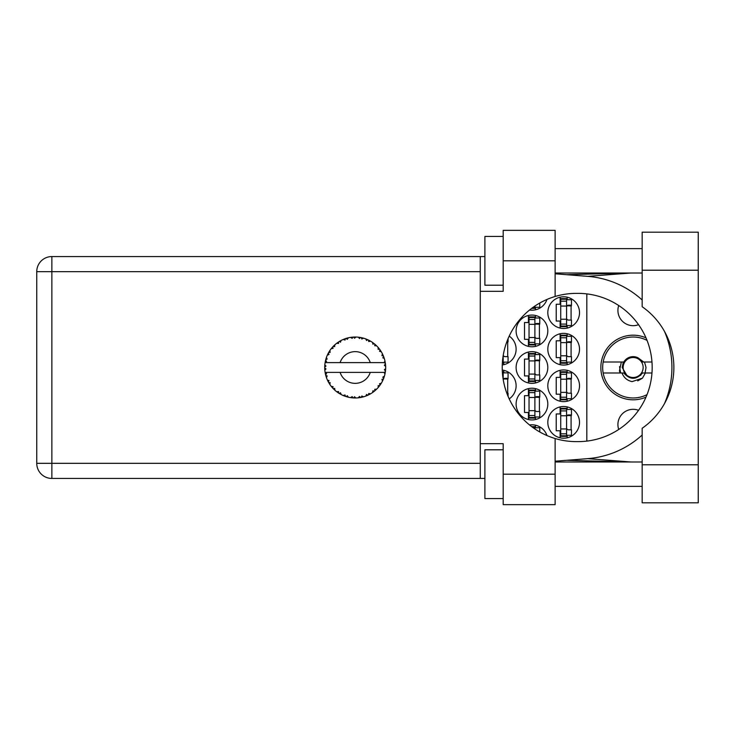 <?xml version="1.0" encoding="UTF-8"?>
<svg xmlns="http://www.w3.org/2000/svg" width="735" height="735" viewBox="0 0 735 735"><rect width="100%" height="100%" fill="white"/><g stroke="black" fill="none" stroke-linecap="round" stroke-linejoin="round"><path stroke-width="1.1" d="M618.723 429.47A15.242 15.242 0 0 1 638.559 410.314M638.559 324.686A15.242 15.242 0 0 1 618.723 305.53M645.991 337.852A32.303 32.303 0 0 0 600.844 367.5A32.303 32.303 0 0 0 645.991 397.148M547.814 422.359A15.848 15.848 0 0 0 563.662 438.207A15.848 15.848 0 0 0 579.511 422.359A15.848 15.848 0 0 0 563.662 406.51A15.848 15.848 0 0 0 547.814 422.359M547.814 385.783A15.848 15.848 0 0 0 563.662 401.632A15.848 15.848 0 0 0 579.511 385.783A15.848 15.848 0 0 0 563.662 369.935A15.848 15.848 0 0 0 547.814 385.783M509.19 398.885A15.848 15.848 0 0 0 502.262 370.063M547.814 349.217A15.848 15.848 0 0 0 563.662 365.065A15.848 15.848 0 0 0 579.511 349.217A15.848 15.848 0 0 0 563.662 333.368A15.848 15.848 0 0 0 547.814 349.217M502.262 364.937A15.848 15.848 0 0 0 509.19 336.115M547.814 312.641A15.848 15.848 0 0 0 563.662 328.49A15.848 15.848 0 0 0 579.511 312.641A15.848 15.848 0 0 0 563.662 296.793A15.848 15.848 0 0 0 547.814 312.641M516.108 404.075A15.848 15.848 0 0 0 531.956 419.924A15.848 15.848 0 0 0 547.814 404.075A15.848 15.848 0 0 0 531.956 388.227A15.848 15.848 0 0 0 516.108 404.075M516.108 367.5A15.848 15.848 0 0 0 531.956 383.348A15.848 15.848 0 0 0 547.814 367.5A15.848 15.848 0 0 0 531.956 351.652A15.848 15.848 0 0 0 516.108 367.5M516.108 330.925A15.848 15.848 0 0 0 531.956 346.773A15.848 15.848 0 0 0 547.814 330.925A15.848 15.848 0 0 0 531.956 315.076A15.848 15.848 0 0 0 516.108 330.925M529.54 310.014A15.848 15.848 0 0 0 546.969 299.439M560.125 406.914L560.125 413.952L556.22 413.952L556.22 430.774L560.125 430.774L560.125 437.812M560.125 370.339L560.125 377.377L556.22 377.377L556.22 394.199L560.125 394.199L560.125 401.236M560.125 333.763L560.125 340.801L556.22 340.801L556.22 357.623L560.125 357.623L560.125 364.661M560.125 297.188L560.125 304.226L556.22 304.226L556.22 321.048L560.125 321.048L560.125 328.086M528.428 388.622L528.428 395.66L524.524 395.66L524.524 412.482L528.428 412.482L528.428 419.52M528.428 352.047L528.428 359.084L524.524 359.084L524.524 375.916L528.428 375.916L528.428 382.953M528.428 315.48L528.428 322.518L524.524 322.518L524.524 339.34L528.428 339.34L528.428 346.378M546.969 435.561A15.848 15.848 0 0 0 529.54 424.986M586.824 293.899L586.824 441.101M535.493 309.802L535.493 307.276M535.493 346.378L535.493 343.851M535.493 318.007L535.493 315.48M539.398 338.366L539.398 323.492M535.493 382.953L535.493 380.427M535.493 354.573L535.493 352.047M539.398 374.933L539.398 360.067M535.493 419.52L535.493 416.993M535.493 391.149L535.493 388.622M539.398 411.508L539.398 396.634M567.19 328.086L567.19 325.559M567.19 299.715L567.19 297.188M571.095 320.074L571.095 305.2M503.797 364.661L503.797 362.135M507.701 356.65L507.701 341.775M567.19 364.661L567.19 362.135M567.19 336.29L567.19 333.763M571.095 356.65L571.095 341.775M503.797 372.865L503.797 370.339M507.701 393.225L507.701 378.35M567.19 401.236L567.19 398.71M567.19 372.865L567.19 370.339M571.095 393.225L571.095 378.35M535.493 427.724L535.493 425.197M567.19 437.812L567.19 435.285M567.19 409.441L567.19 406.914M571.095 429.8L571.095 414.926M566.584 326.046L566.584 298.621L560.731 298.621L560.731 326.662L566.584 326.662L566.584 326.046L560.731 326.046M566.584 299.228L560.731 299.228M566.584 299.715L571.462 299.715L571.462 305.2L568.532 305.2A1.948 1.948 0 0 0 566.584 307.156M566.584 325.559L571.462 325.559L571.462 320.074L568.532 320.074A1.948 1.948 0 0 1 566.584 318.126M566.584 305.788L571.407 305.935M566.896 305.457L571.095 305.677M642.169 464.786L642.169 428.284A74.125 74.125 0 0 0 642.169 306.715L642.169 232.177L698.25 232.177L698.25 502.823L642.169 502.823L642.169 464.786L698.25 464.786M503.19 498.56L484.898 498.56L484.898 449.792L503.19 449.792M503.19 285.208L484.898 285.208L484.898 236.44L503.19 236.44M642.169 248.632L555.127 248.632M642.169 273.016L555.127 273.016M642.169 461.984L555.127 461.984M642.169 486.368L555.127 486.368M503.19 504.651L503.19 474.176L555.127 474.176L555.127 504.651L503.19 504.651M503.19 260.824L503.19 230.349L555.127 230.349L555.127 260.824L503.19 260.824L503.19 291.308L480.267 291.308L480.267 443.692L503.19 443.692L503.19 474.176M555.127 260.824L555.127 296.481A74.125 74.125 0 0 0 555.127 438.519L555.127 474.176M484.898 478.439L51.863 478.439A15.113 15.113 0 0 1 36.75 463.326L36.75 271.674A15.113 15.113 0 0 1 51.863 256.561L480.267 256.561L480.267 291.308M484.898 256.561L480.267 256.561M480.267 443.692L480.267 478.439M555.127 296.481A74.125 74.125 0 0 1 576.341 293.375L578.05 293.375A74.125 74.125 0 0 1 652.175 367.5A74.125 74.125 0 0 1 578.05 441.625L576.341 441.625A74.125 74.125 0 0 1 555.127 438.519M555.127 461.212L587.66 458.649A91.434 91.434 0 0 0 642.169 435.001M664.541 403.487A91.434 91.434 0 0 0 664.541 331.513M642.169 299.999A91.434 91.434 0 0 0 587.66 276.351L555.127 273.787M631.007 461.984L587.66 458.649M587.66 276.351L631.007 273.016M534.887 306.054L534.887 307.763L532.452 307.763M531.635 308.369L534.887 308.369L534.887 307.763M534.887 307.276L539.766 307.276L539.766 303.031M534.887 344.338L534.887 316.904L529.035 316.904L529.035 344.945L534.887 344.945L534.887 344.338L529.035 344.338M534.887 317.52L529.035 317.52M534.887 318.007L539.766 318.007L539.766 323.492L536.835 323.492A1.948 1.948 0 0 0 534.887 325.44M534.887 343.851L539.766 343.851L539.766 338.366L536.835 338.366A1.948 1.948 0 0 1 534.887 336.409M534.887 324.071L539.711 324.218M535.199 323.749L539.398 323.97M534.887 380.914L534.887 353.48L529.035 353.48L529.035 381.52L534.887 381.52L534.887 380.914L529.035 380.914M534.887 354.086L529.035 354.086M534.887 354.573L539.766 354.573L539.766 360.067L536.835 360.067A1.948 1.948 0 0 0 534.887 362.015M534.887 380.427L539.766 380.427L539.766 374.933L536.835 374.933A1.948 1.948 0 0 1 534.887 372.985M534.887 360.646L539.711 360.793M535.199 360.315L539.398 360.545M534.887 417.48L534.887 390.055L529.035 390.055L529.035 418.096L534.887 418.096L534.887 417.48L529.035 417.48M534.887 390.662L529.035 390.662M534.887 391.149L539.766 391.149L539.766 396.634L536.835 396.634A1.948 1.948 0 0 0 534.887 398.59M534.887 416.993L539.766 416.993L539.766 411.508L536.835 411.508A1.948 1.948 0 0 1 534.887 409.56M534.887 397.222L539.711 397.369M535.199 396.891L539.398 397.111M503.19 355.519L503.19 362.621L502.372 362.621M502.336 363.237L503.19 363.237L503.19 362.621M506.819 341.775L508.069 341.775L508.069 338.633M503.19 362.135L508.069 362.135L508.069 356.65L505.138 356.65A1.948 1.948 0 0 1 503.245 355.17M506.571 342.473L507.701 342.501M506.7 342.115L507.701 342.253M566.584 362.621L566.584 335.197L560.731 335.197L560.731 363.237L566.584 363.237L566.584 362.621L560.731 362.621M566.584 335.803L560.731 335.803M566.584 336.29L571.462 336.29L571.462 341.775L568.532 341.775A1.948 1.948 0 0 0 566.584 343.723M566.584 362.135L571.462 362.135L571.462 356.65L568.532 356.65A1.948 1.948 0 0 1 566.584 354.702M566.584 342.354L571.407 342.51M566.896 342.032L571.095 342.253M503.19 379.481L503.19 371.763L502.336 371.763M503.19 372.379L502.372 372.379M503.19 372.865L508.069 372.865L508.069 378.35L505.138 378.35A1.948 1.948 0 0 0 503.245 379.83M506.819 393.225L508.069 393.225L508.069 396.367M503.19 378.929L508.014 379.076M503.503 378.608L507.701 378.828M566.584 399.197L566.584 371.763L560.731 371.763L560.731 399.803L566.584 399.803L566.584 399.197L560.731 399.197M566.584 372.379L560.731 372.379M566.584 372.865L571.462 372.865L571.462 378.35L568.532 378.35A1.948 1.948 0 0 0 566.584 380.298M566.584 398.71L571.462 398.71L571.462 393.225L568.532 393.225A1.948 1.948 0 0 1 566.584 391.277M566.584 378.929L571.407 379.076M566.896 378.608L571.095 378.828M534.887 428.946L534.887 426.631L531.635 426.631M534.887 427.237L532.452 427.237M534.887 427.724L539.766 427.724L539.766 431.969M566.584 435.772L566.584 408.338L560.731 408.338L560.731 436.379L566.584 436.379L566.584 435.772L560.731 435.772M566.584 408.954L560.731 408.954M566.584 409.441L571.462 409.441L571.462 414.926L568.532 414.926A1.948 1.948 0 0 0 566.584 416.874M566.584 435.285L571.462 435.285L571.462 429.8L568.532 429.8A1.948 1.948 0 0 1 566.584 427.844M566.584 415.505L571.407 415.652M566.896 415.183L571.095 415.404M385.636 368.823L385.645 368.621A30.475 30.475 0 0 0 385.645 366.379L385.636 366.214M363.393 396.854L363.531 396.817A30.475 30.475 0 0 0 365.662 396.119L367.877 395.209A30.475 30.475 0 0 0 368.456 394.943L370.559 393.813A30.475 30.475 0 0 0 372.452 392.619L374.372 391.185A30.475 30.475 0 0 0 374.859 390.781L376.623 389.164A30.475 30.475 0 0 0 378.158 387.538L379.655 385.673A30.475 30.475 0 0 0 380.032 385.158L381.336 383.156A30.475 30.475 0 0 0 382.421 381.189L383.404 379.012A30.475 30.475 0 0 0 383.642 378.424L384.405 376.155A30.475 30.475 0 0 0 384.965 373.986L384.065 372.379L370.265 372.379A15.848 15.848 0 0 1 340.103 372.379L325.1 372.379A30.475 30.475 0 0 0 325.109 372.424L325.136 372.581M325.339 373.646L325.587 374.767L326.579 373.628L325.109 372.424L325.467 374.262M325.476 374.308L325.587 374.767A30.475 30.475 0 0 0 325.743 375.383L326.459 377.671A30.475 30.475 0 0 0 327.277 379.756L328.325 381.906L328.995 380.546L327.452 380.142M327.92 381.125L328.325 381.906A30.475 30.475 0 0 0 328.637 382.457L329.886 384.497A30.475 30.475 0 0 0 331.2 386.307L331.485 386.665M331.66 386.867L332.055 387.345M343.282 395.522L345.468 396.385L345.027 394.943L343.236 395.531L344.347 395.99M344.991 396.22L345.468 396.385A30.475 30.475 0 0 0 346.075 396.588L348.381 397.212L347.278 395.669L346.323 396.661M348.344 397.166L348.381 397.212A30.475 30.475 0 0 0 350.577 397.626L350.742 397.653M352.451 397.856L352.956 397.892L352.175 396.606L350.577 397.626L351.22 397.718M350.577 397.626L352.956 397.892A30.475 30.475 0 0 0 353.59 397.938L353.673 397.938M355.841 397.975L354.527 396.753L353.59 397.938L354.16 397.957M355.979 397.966A30.475 30.475 0 0 0 358.221 397.828L358.377 397.81M358.221 397.828L360.582 397.497L359.507 396.441L358.221 397.828L359.084 397.727M359.884 397.617L360.582 397.497A30.475 30.475 0 0 0 361.207 397.378L361.234 397.369M363.531 396.817L361.822 396L361.207 397.378L361.767 397.258M367.224 395.503L367.877 395.209L366.572 394.456L365.819 396.064M370.559 393.813L368.704 393.455L368.52 394.906M373.674 391.727L374.372 391.185L372.911 390.781L372.59 392.527M376.623 389.164L374.731 389.274L374.923 390.726M379.122 386.371L379.655 385.673L378.148 385.636L378.268 387.409M381.336 383.156L379.536 383.734L380.078 385.094M383.128 379.673L383.404 379.012L381.934 379.361L382.494 381.042M384.405 376.155L382.806 377.165L383.67 378.35M326.459 377.671L327.167 375.916L325.77 375.466M329.896 384.442L330.134 382.613L328.765 382.687M333.065 386.656L331.2 386.307L332.753 388.135L333.065 386.656M331.255 386.371L332.753 388.135A30.475 30.475 0 0 0 333.185 388.594L333.203 388.613M333.185 388.594L334.912 390.257L334.682 388.374L333.368 388.787M334.903 390.202L334.912 390.257A30.475 30.475 0 0 0 336.639 391.681L336.704 391.737M336.694 391.681L338.587 393.06L338.523 391.553L336.639 391.681L337.935 392.628M338.247 392.83L338.587 393.06A30.475 30.475 0 0 0 339.129 393.4L339.349 393.537M340.516 392.812L339.129 393.4L341.205 394.585L340.516 392.812M341.187 394.53L341.205 394.585A30.475 30.475 0 0 0 343.236 395.531L343.631 395.706M332.753 388.135L332.229 387.547M344.384 396L344.89 396.183M328.885 352.111L328.637 352.543A30.475 30.475 0 0 0 328.325 353.094L327.277 355.244A30.475 30.475 0 0 0 326.459 357.329L325.743 359.617A30.475 30.475 0 0 0 325.587 360.233L325.109 362.575A30.475 30.475 0 0 0 325.1 362.621A30.475 30.475 0 0 0 324.833 364.79L324.714 367.178A30.475 30.475 0 0 0 324.714 367.822L324.714 367.895M324.732 366.306L324.714 367.178L325.963 366.048L324.815 364.955M325.118 372.48L325.21 372.985M325.265 373.288L325.385 373.867M327.277 379.756L327.562 380.372M325.982 358.772L325.743 359.617L327.167 359.084L326.404 357.486M324.778 369.622L324.741 368.86M324.87 370.164L325.963 368.952L324.714 367.822L324.833 370.21A30.475 30.475 0 0 0 325.1 372.379M325.743 375.383L325.899 375.934M326.129 376.688L326.294 377.193M327.332 379.774L328.325 381.906M325.155 362.539L326.579 361.372L325.568 360.306M325.743 359.617L326.303 357.761M333.543 346.038L333.185 346.406A30.475 30.475 0 0 0 332.753 346.865L331.2 348.693A30.475 30.475 0 0 0 329.886 350.503L328.94 352.001M329.078 351.78L328.637 352.543L330.134 352.387L329.886 350.503L329.574 350.981M324.833 364.79L324.778 365.47M324.714 367.822L324.741 368.832M325.109 372.424L325.329 373.61M325.155 372.461L325.587 374.767M326.459 357.329L326.239 357.973M327.332 355.225L328.995 354.454L328.288 353.167M327.939 353.847L327.525 354.711M328.637 352.543L329.638 350.88M329.583 350.962L329.133 351.688M347.526 337.999L346.075 338.412A30.475 30.475 0 0 0 345.468 338.614L343.236 339.469A30.475 30.475 0 0 0 341.205 340.415L339.129 341.6A30.475 30.475 0 0 0 338.587 341.94L336.639 343.318A30.475 30.475 0 0 0 334.912 344.743L333.616 345.974M333.8 345.781L333.185 346.406L334.682 346.626L334.783 344.853M325.385 361.106L325.192 362.079M324.87 364.836L324.714 367.178M331.255 348.684L333.065 348.344L332.698 346.929M339.441 341.408L340.516 342.188L341.058 340.498M385.002 373.83L385.379 371.634L384.322 372.379M385.25 372.507L385.379 371.634A30.475 30.475 0 0 0 385.462 371L385.471 370.927M385.645 368.621L384.359 369.723L385.462 371L385.618 369.126M385.526 364.615L385.645 366.379L385.462 364L384.359 365.277L385.645 366.379L385.618 365.81M385.517 364.477L385.462 364A30.475 30.475 0 0 0 385.379 363.366L385.37 363.283M384.129 362.621L385.379 363.366L385.305 362.805M334.912 344.743L334.407 345.202M336.639 343.318L338.523 343.447L338.523 341.986M354.086 337.043L353.59 337.062A30.475 30.475 0 0 0 352.956 337.108L350.577 337.374A30.475 30.475 0 0 0 348.381 337.788L348.215 337.824M325.1 362.621L370.265 362.621A15.848 15.848 0 0 0 340.103 362.621M370.265 362.621L384.065 362.621L384.965 361.014A30.475 30.475 0 0 0 384.405 358.845L384.359 358.68M384.212 358.193L383.642 356.576L382.806 357.835L384.286 358.432M383.652 356.594L383.642 356.576A30.475 30.475 0 0 0 383.404 355.988L383.302 355.74M381.934 355.639L383.404 355.988L382.421 353.811L381.934 355.639M382.402 353.866L382.421 353.811A30.475 30.475 0 0 0 381.336 351.844L381.254 351.707M380.317 350.264L380.032 349.842L379.536 351.266L381.336 351.844L380.978 351.266M380.243 350.145L380.032 349.842A30.475 30.475 0 0 0 379.655 349.327L379.609 349.263M379.655 349.327L378.158 347.462L378.148 349.364L379.499 349.116M378.158 347.462A30.475 30.475 0 0 0 376.623 345.836L376.504 345.716M375.245 344.55L374.859 344.219L374.731 345.726L376.586 345.799M375.989 345.229L374.859 344.219A30.475 30.475 0 0 0 374.372 343.815L374.308 343.76M372.571 342.464L372.911 344.219L374.161 343.649M372.452 342.381A30.475 30.475 0 0 0 370.559 341.187L370.422 341.104M369.797 340.755L368.456 340.057L368.704 341.545L370.559 341.187L369.971 340.847M370.559 341.187L368.456 340.057A30.475 30.475 0 0 0 367.877 339.79L367.803 339.754M365.8 338.927L366.572 340.544L367.638 339.68M365.662 338.881A30.475 30.475 0 0 0 363.531 338.183L363.375 338.146M361.693 337.723L361.207 337.622L361.822 339L363.531 338.183L362.879 338.008M362.686 337.962L361.207 337.622A30.475 30.475 0 0 0 360.582 337.503L360.508 337.494M358.423 337.19L359.507 338.559L360.325 337.457M358.221 337.172A30.475 30.475 0 0 0 355.979 337.034L355.813 337.025M355.106 337.025L353.59 337.062L354.527 338.247L355.979 337.034L355.4 337.025M350.577 337.374L352.175 338.394L352.873 337.108M347.683 337.962L346.075 338.412L347.278 339.331L348.381 337.788L347.747 337.944M343.236 339.469L345.027 340.057L345.386 338.642M334.903 344.798L333.185 346.406M346.075 338.412L347.958 337.889M355.979 337.034L354.16 337.043M341.187 340.47L339.129 341.6M345.468 338.614L344.935 338.798M352.956 337.108L351.082 337.301M353.59 337.062L355.547 337.025M354.509 337.025L355.152 337.025M363.531 338.183L361.822 337.751M348.381 337.788L346.911 338.164M358.799 337.236L359.562 337.337M361.207 337.622L363.118 338.072M362.833 337.999L362.208 337.843M360.582 337.503L358.294 337.181M366.921 339.377L366.131 339.055M369.935 340.829L369.365 340.525M381.336 351.844L380.381 350.347M367.877 339.79L365.69 338.927M370.504 341.196L368.456 340.057M376.099 345.331L375.631 344.899M379.021 348.509L378.433 347.784M374.372 343.815L372.47 342.437M376.568 345.827L374.859 344.219M376.623 345.836L375.521 344.798M383.89 357.247L383.67 356.65M381.281 351.826L380.032 349.842M385.599 365.506L385.553 364.918M384.359 358.809L383.642 356.576M385.379 363.366L384.965 361.014M385.379 371.634L385.057 373.573M385.599 366.342L385.462 364M384.965 373.986L385.103 373.325M383.404 379.012L382.613 380.785M382.659 380.702L382.421 381.189M382.797 380.408L383.018 379.921M385.462 371L385.599 368.658M383.936 377.625L384.258 376.642M382.733 380.546L382.999 379.958M379.655 385.673L378.534 387.088M378.553 387.06L379.095 386.408M380.794 384.028L381.116 383.514M378.158 387.538L378.598 387.014M378.626 386.987L379.095 386.399M374.372 391.185L372.93 392.279M373.003 392.224L373.591 391.792M340.103 372.379L370.265 372.379M372.452 392.619L372.921 392.288M368.456 394.943L368.961 394.686M369.659 394.318L370.128 394.07M358.267 397.819L359.038 397.736M355.299 397.975L354.325 397.966M365.69 396.073L367.877 395.209M362.539 397.084L363.053 396.946M351.449 397.745L351.973 397.81M361.207 397.378L363.485 396.79M358.257 397.791L360.582 397.497M347.811 397.075L346.883 396.827M343.732 395.742L343.236 395.531M353.59 397.938L355.942 397.929M350.65 397.635L352.956 397.892M343.897 395.807L344.504 396.046M647.03 394.631A30.475 30.475 0 0 1 603.169 362.015A30.475 30.475 0 0 1 647.03 340.369M603.169 372.985L623.785 372.985C630.024 380.041 636.271 380.041 642.509 372.985L651.973 372.985M645.376 372.985L642.454 378.158L632.1 381.612C627.175 380.537 623.813 377.661 622.021 372.985M603.169 362.015L623.785 362.015A10.85 10.85 0 0 1 638.017 357.807L642.509 362.015L643.704 362.015L638.017 357.807M642.454 378.158L637.732 380.886M621.332 362.015L619.421 370.945L620.101 372.985M651.973 362.015L643.704 362.015M620.643 372.985L619.522 366.646M643.143 367.5A9.996 9.996 0 0 1 633.147 377.496A9.996 9.996 0 0 1 623.151 367.5A9.996 9.996 0 0 1 633.147 357.504A9.996 9.996 0 0 1 643.143 367.5M640.626 375.364L641.692 373.352C637.585 378.231 632.761 379.104 627.212 375.98L622.196 367.5L623.317 362.015M644.494 362.015L646.028 367.5L645.082 372.985M566.584 306.054L560.731 306.054M566.584 301.185L560.731 301.185M566.584 319.22L560.731 319.22M566.584 324.098L560.731 324.098M480.267 271.674L51.863 271.674L51.863 463.326L480.267 463.326M51.863 478.439L51.863 463.326L36.75 463.326A15.113 15.113 0 0 0 51.863 478.439M36.75 271.674L51.863 271.674L51.863 256.561M642.169 270.214L698.25 270.214M534.887 324.346L529.035 324.346M534.887 319.468L529.035 319.468M534.887 337.512L529.035 337.512M534.887 342.381L529.035 342.381M534.887 360.913L529.035 360.913M534.887 356.043L529.035 356.043M534.887 374.087L529.035 374.087M534.887 378.957L529.035 378.957M534.887 397.488L529.035 397.488M534.887 392.619L529.035 392.619M534.887 410.654L529.035 410.654M534.887 415.532L529.035 415.532M503.19 360.674L502.529 360.674M566.584 342.629L560.731 342.629M566.584 337.76L560.731 337.76M566.584 355.795L560.731 355.795M566.584 360.674L560.731 360.674M503.19 374.326L502.529 374.326M566.584 379.205L560.731 379.205M566.584 374.326L560.731 374.326M566.584 392.371L560.731 392.371M566.584 397.24L560.731 397.24M566.584 415.78L560.731 415.78M566.584 410.902L560.731 410.902M566.584 428.946L560.731 428.946M566.584 433.815L560.731 433.815M566.593 460.312L630.005 461.984M566.593 274.688L630.005 273.016"/></g></svg>

